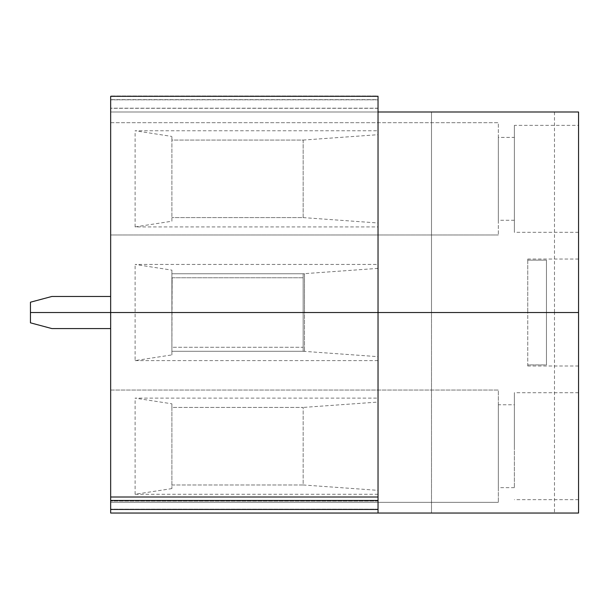 <?xml version="1.0" encoding="UTF-8"?>
<svg xmlns="http://www.w3.org/2000/svg" width="609" height="609" viewBox="0 0 609 609"><rect width="100%" height="100%" fill="white"/><g stroke="black" fill="none" stroke-linecap="round" stroke-linejoin="round"><path stroke-width="0.46" stroke-dasharray="3.04 2.28" d="M554.487 111.995L554.487 312.524L578.55 312.524L578.55 259.046L578.55 312.524L546.463 312.524L546.463 364.913L546.463 312.524L546.463 364.913L527.752 364.913L527.752 365.994L527.752 364.913L546.463 364.913L546.463 312.524L527.752 312.524L527.752 364.913L527.752 312.524L546.463 312.524L527.752 312.524L546.463 312.524L546.463 260.127L527.752 260.127L527.752 312.524L527.752 259.046L527.752 260.127L546.463 260.127L546.463 312.524L546.463 260.127L546.463 312.524L578.55 312.524L578.55 111.995L431.499 111.995L431.499 312.524L431.499 111.995L110.663 111.995L110.663 95.956L110.663 111.995L110.663 95.956L378.029 95.956L378.029 99.823L378.029 95.956L110.663 95.956L378.029 95.956L378.029 99.655L110.663 99.655M110.663 328.563L110.663 312.524L30.45 312.524L30.45 322.831L51.841 328.563L110.663 328.563L110.663 312.524L135.107 312.524L110.663 312.524L110.663 296.476L51.841 296.476L30.45 302.209L30.45 312.524L110.663 312.524L110.663 513.044L110.663 497.005L110.663 513.044L431.499 513.044L431.499 312.524L554.487 312.524L554.487 513.044L578.55 513.044L578.55 312.524L546.463 312.524L578.55 312.524L578.55 365.994L578.55 312.524L378.029 312.524L378.029 264.443L135.107 264.443L171.89 270.13L171.89 312.524L171.89 273.753L171.89 312.524L172.157 277.765L303.16 277.765L303.16 312.524L303.16 273.753L171.89 273.753L304.5 273.753L304.5 312.524L304.5 273.753L171.89 273.753L303.16 273.753L303.16 277.765L172.157 277.765L171.89 351.286L303.16 351.286L171.89 351.286L171.89 312.524L135.107 312.524L135.107 264.443M378.029 264.443L378.029 108.196L378.029 111.995L110.663 111.995L378.029 111.995L110.663 111.995L110.663 296.476M304.5 312.524L171.89 312.524L171.89 354.91L135.107 360.604L135.107 312.524L304.5 312.524L304.5 351.286L304.5 312.524L303.16 312.524L303.16 273.753L303.16 312.524L378.029 312.524L304.5 312.524M514.384 125.363L514.384 232.311L514.384 125.363L578.55 125.363L578.55 232.311L578.55 125.363M514.384 137.398L514.384 220.283L514.384 137.398L498.337 137.398L498.337 220.283L498.337 137.398M110.663 122.691L498.337 122.691L498.337 234.983L498.337 122.691L110.663 122.691L110.663 234.983L498.337 234.983L110.663 234.983L110.663 122.691M303.16 140.07L303.16 217.603L171.89 217.603L303.16 217.603L303.16 140.07L171.89 140.07L171.89 136.446L171.89 221.227L135.107 226.921L378.029 226.921L378.029 134.696L303.16 140.07L171.89 140.07L171.89 221.227M303.16 217.603L378.029 222.978M171.89 354.91L171.89 351.286L304.5 351.286L303.16 351.286L303.16 312.524L303.16 351.286L303.16 312.524L303.16 347.282L172.157 347.282L303.16 347.282L303.16 351.286L171.89 351.286L171.89 270.13M378.029 268.379L303.16 273.753M378.029 134.696L378.029 130.76L135.107 130.76L171.89 136.446M378.029 130.76L378.029 226.921M135.107 226.921L135.107 130.76M378.029 111.995L378.029 99.655M378.029 108.196L378.029 99.823L378.029 108.196L110.663 108.196L378.029 108.196M110.663 502.349L110.663 390.057L498.337 390.057L498.337 502.349L498.337 390.057L110.663 390.057L110.663 502.349L498.337 502.349L110.663 502.349M171.89 484.97L303.16 484.97L303.16 407.436L171.89 407.436L171.89 403.813L171.89 488.593L171.89 407.436L303.16 407.436L303.16 484.97L171.89 484.97M303.16 351.286L378.029 356.661L378.029 312.524L378.029 513.044M303.16 484.97L378.029 490.344L378.029 402.062L303.16 407.436M378.029 402.062L378.029 398.126L135.107 398.126L171.89 403.813M578.55 446.207L578.55 392.729L578.55 446.207M171.89 488.593L135.107 494.287L378.029 494.287L378.029 490.344M378.029 398.126L378.029 494.287M135.107 494.287L135.107 398.126M135.107 360.604L378.029 360.604L378.029 356.661M554.487 513.044L431.499 513.044L431.499 312.524L378.029 312.524L378.029 360.604M498.337 404.764L498.337 487.649L498.337 404.764L514.384 404.764L514.384 487.649L514.384 404.764M514.384 446.207L514.384 392.729L514.384 446.207M378.029 497.005L378.029 509.193L378.029 497.005L110.663 497.005M378.029 108.295L110.663 108.295M378.029 99.823L110.663 99.823L378.029 99.823M378.029 509.193L110.663 509.193L378.029 509.193M378.029 501.047L110.663 501.047L378.029 501.047M578.55 259.046L527.752 259.046M514.384 220.283L498.337 220.283M578.55 232.311L514.384 232.311M578.55 392.729L514.384 392.729M578.55 499.677L514.384 499.677M514.384 487.649L498.337 487.649M578.55 365.994L527.752 365.994"/><path stroke-width="0.91" d="M378.029 513.044L110.663 513.044L378.029 513.044L110.663 513.044L110.663 497.005L378.029 497.005L378.029 513.044L578.55 513.044L578.55 312.524L378.029 312.524L578.55 312.524L578.55 111.995L378.029 111.995M110.663 296.476L51.841 296.476L30.45 302.209L30.45 312.524L378.029 312.524L378.029 96.313L110.663 96.313L110.663 497.005M378.029 96.313L110.663 96.313M378.029 497.005L378.029 312.524L30.45 312.524L30.45 322.831L51.841 328.563L110.663 328.563M378.029 500.476L110.663 500.476M378.029 509.459L110.663 509.459"/></g></svg>
